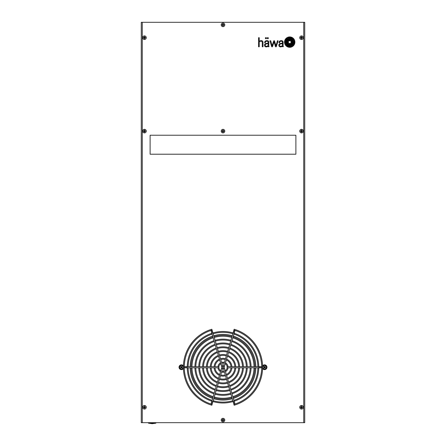 <?xml version="1.0" encoding="UTF-8"?>
<svg xmlns="http://www.w3.org/2000/svg" width="446" height="446" viewBox="0 0 446 446"><rect width="100%" height="100%" fill="white"/><g stroke="black" fill="none" stroke-linecap="round" stroke-linejoin="round"><path stroke-width="0.67" d="M291.768 43.307L291.74 43.39A0.597 0.597 0 0 1 291.589 43.518A1.427 1.427 0 0 1 291.338 43.636A6.389 6.389 0 0 1 290.63 43.847A12.421 12.421 0 0 1 289.906 43.998A14.618 14.618 0 0 1 289.521 44.059A29.787 29.787 0 0 1 288.936 44.137A4.354 4.354 0 0 1 288.545 44.171L288.411 44.126A0.825 0.825 0 0 1 288.25 43.881A3.986 3.986 0 0 1 288.094 43.474A6.668 6.668 0 0 1 287.899 42.693A48.53 48.53 0 0 1 287.754 41.868A8.474 8.474 0 0 1 287.664 41.11A3.93 3.93 0 0 1 287.653 40.921L287.681 40.842A0.379 0.379 0 0 1 287.782 40.748A1.706 1.706 0 0 1 288.183 40.553A9.517 9.517 0 0 1 289.521 40.224A10.353 10.353 0 0 1 289.906 40.168A1363.762 1363.762 0 0 1 290.485 40.09A3.886 3.886 0 0 1 290.881 40.056L291.009 40.101A0.847 0.847 0 0 1 291.177 40.346A4.655 4.655 0 0 1 291.255 40.536A2.381 2.381 0 0 1 291.327 40.753A20.973 20.973 0 0 1 291.433 41.127A6.445 6.445 0 0 1 291.55 41.673A191.195 191.195 0 0 1 291.667 42.359A8.145 8.145 0 0 1 291.762 43.19A2.113 2.113 0 0 1 291.768 43.307L291.768 43.307M292.398 43.067A0.474 0.474 0 0 1 292.331 43.329A1.555 1.555 0 0 1 292.152 43.574A1.082 1.082 0 0 1 291.974 43.73A21.954 21.954 0 0 1 291.762 43.881A1.121 1.121 0 0 1 291.69 43.931A4.951 4.951 0 0 1 291.255 44.154A6.45 6.45 0 0 1 290.825 44.332A8.363 8.363 0 0 1 289.906 44.622A9.277 9.277 0 0 1 289.521 44.706A4.733 4.733 0 0 1 288.807 44.801A0.636 0.636 0 0 1 288.456 44.712A1.154 1.154 0 0 1 288.222 44.516A2.732 2.732 0 0 1 287.837 43.987A5.542 5.542 0 0 1 287.414 43.006A12.388 12.388 0 0 1 287.157 42.114A4.482 4.482 0 0 1 287.079 41.707A6.74 6.74 0 0 1 287.029 41.249A0.686 0.686 0 0 1 287.202 40.737A2.091 2.091 0 0 1 287.547 40.419A3.484 3.484 0 0 1 288.306 40.012A30.283 30.283 0 0 1 288.897 39.789A6.021 6.021 0 0 1 289.521 39.594A4.109 4.109 0 0 1 289.906 39.521A35.897 35.897 0 0 1 290.524 39.432A0.797 0.797 0 0 1 290.965 39.516A1.678 1.678 0 0 1 291.132 39.638A1.037 1.037 0 0 1 291.288 39.806A5.045 5.045 0 0 1 291.517 40.118A2.13 2.13 0 0 1 291.656 40.369A13.101 13.101 0 0 1 291.901 40.926A4.198 4.198 0 0 1 292.063 41.372A34.654 34.654 0 0 1 292.23 41.969A4.661 4.661 0 0 1 292.364 42.643A5.53 5.53 0 0 1 292.398 43.067M293.028 42.777A1.567 1.567 0 0 1 292.855 43.468A2.553 2.553 0 0 1 292.018 44.36A13.503 13.503 0 0 1 291.589 44.645A3.858 3.858 0 0 1 290.954 44.962A42.883 42.883 0 0 1 290.457 45.152A3.507 3.507 0 0 1 289.906 45.308A16.463 16.463 0 0 1 289.521 45.381A3.211 3.211 0 0 1 289.064 45.425A1.427 1.427 0 0 1 288.06 45.057A4.332 4.332 0 0 1 287.319 44.21A5.045 5.045 0 0 1 286.761 43.106A8.703 8.703 0 0 1 286.477 42.13A3.791 3.791 0 0 1 286.388 41.495A0.847 0.847 0 0 1 286.404 41.266A2.13 2.13 0 0 1 287.269 39.967A8.162 8.162 0 0 1 288.149 39.415A4.003 4.003 0 0 1 288.802 39.136A8.959 8.959 0 0 1 289.521 38.93A10.347 10.347 0 0 1 289.906 38.847A2.408 2.408 0 0 1 290.491 38.802A1.165 1.165 0 0 1 290.753 38.847A1.594 1.594 0 0 1 291.249 39.081A2.626 2.626 0 0 1 291.595 39.371A3.284 3.284 0 0 1 291.807 39.61A4.282 4.282 0 0 1 292.013 39.872A4.9 4.9 0 0 1 292.286 40.313A6.406 6.406 0 0 1 292.593 40.954A5.804 5.804 0 0 1 292.944 42.136A11.217 11.217 0 0 1 293.011 42.548A1.567 1.567 0 0 1 293.028 42.777M293.646 42.409A2.107 2.107 0 0 1 293.546 43.279A3.15 3.15 0 0 1 292.911 44.36A4.806 4.806 0 0 1 291.528 45.436A6.027 6.027 0 0 1 289.906 45.994A4.07 4.07 0 0 1 289.521 46.049A2.481 2.481 0 0 1 287.982 45.693A4.025 4.025 0 0 1 287.124 44.979A4.951 4.951 0 0 1 286.343 43.842A6.015 6.015 0 0 1 285.841 42.364A3.434 3.434 0 0 1 285.78 41.461A2.286 2.286 0 0 1 286.181 40.307A4.795 4.795 0 0 1 287.386 39.103A5.268 5.268 0 0 1 289.521 38.233A4.493 4.493 0 0 1 289.906 38.183A3.111 3.111 0 0 1 290.452 38.189A1.756 1.756 0 0 1 290.792 38.256A3.161 3.161 0 0 1 292.425 39.393A8.552 8.552 0 0 1 292.983 40.207A4.399 4.399 0 0 1 293.501 41.489A6.829 6.829 0 0 1 293.646 42.409M268.804 42.309A2.988 2.988 0 0 1 268.81 42.632L268.787 45.999A2.782 2.782 0 0 0 268.799 46.2A1.048 1.048 0 0 0 268.832 46.378A0.351 0.351 0 0 0 269.077 46.629L268.581 46.785A0.82 0.82 0 0 1 268.38 46.769A0.457 0.457 0 0 1 268.247 46.713L268.174 46.646A0.39 0.39 0 0 1 268.118 46.501A1.037 1.037 0 0 1 268.107 46.3L268.113 46.111A2.475 2.475 0 0 1 267.745 46.451A2.052 2.052 0 0 1 267.015 46.797A2.698 2.698 0 0 1 266.63 46.869A3.88 3.88 0 0 1 266.24 46.891A2.637 2.637 0 0 1 265.805 46.863A1.633 1.633 0 0 1 264.629 45.927A2.052 2.052 0 0 1 264.523 44.801A1.656 1.656 0 0 1 265.214 43.792A2.258 2.258 0 0 1 265.933 43.485A9.678 9.678 0 0 1 266.63 43.357A10.52 10.52 0 0 1 267.015 43.301L268.113 43.178L268.113 42.615A3.992 3.992 0 0 0 268.102 42.264A1.79 1.79 0 0 0 268.029 41.902A0.859 0.859 0 0 0 267.422 41.316A2.035 2.035 0 0 0 266.925 41.244A2.57 2.57 0 0 0 266.301 41.305A1.221 1.221 0 0 0 265.465 42.024A2.13 2.13 0 0 0 265.359 42.699L264.64 42.699A2.007 2.007 0 0 1 264.757 41.918A1.684 1.684 0 0 1 265.387 41.099A2.403 2.403 0 0 1 266.385 40.703A4.995 4.995 0 0 1 266.859 40.653A1.985 1.985 0 0 1 267.16 40.658A16.608 16.608 0 0 1 267.377 40.681A1.617 1.617 0 0 1 267.589 40.72A6.556 6.556 0 0 1 267.795 40.776A1.36 1.36 0 0 1 268.04 40.87A1.884 1.884 0 0 1 268.291 41.021A0.842 0.842 0 0 1 268.47 41.194A2.024 2.024 0 0 1 268.615 41.406A0.842 0.842 0 0 1 268.693 41.589A7.259 7.259 0 0 1 268.748 41.779A1.093 1.093 0 0 1 268.782 41.974A45.263 45.263 0 0 1 268.804 42.309M284.515 42.114A5.196 5.196 0 0 0 289.71 47.309A5.196 5.196 0 0 0 294.906 42.114A5.196 5.196 0 0 0 289.71 36.918A5.196 5.196 0 0 0 284.515 42.114M294.288 42.342A3.535 3.535 0 0 1 294.12 43.418A4.243 4.243 0 0 1 293.133 45.074A5.419 5.419 0 0 1 291.717 46.128A5.006 5.006 0 0 1 289.906 46.663A4.382 4.382 0 0 1 289.521 46.679A3.735 3.735 0 0 1 287.341 46.005A5.19 5.19 0 0 1 285.15 42.091A3.663 3.663 0 0 1 285.646 40.023A4.917 4.917 0 0 1 286.951 38.568A5.302 5.302 0 0 1 288.11 37.916A4.967 4.967 0 0 1 289.521 37.57A6.06 6.06 0 0 1 289.906 37.548A3.323 3.323 0 0 1 291.322 37.815A4.772 4.772 0 0 1 293.775 40.207A5.726 5.726 0 0 1 294.26 41.913A3.535 3.535 0 0 1 294.288 42.342M259.823 41.004A1.633 1.633 0 0 1 260.152 40.842A3.457 3.457 0 0 1 261.027 40.647A2.169 2.169 0 0 1 261.908 40.748A1.667 1.667 0 0 1 262.566 41.16A1.221 1.221 0 0 1 262.828 41.556A2.364 2.364 0 0 1 262.939 41.896A1.795 1.795 0 0 1 262.984 42.192A16.257 16.257 0 0 1 263.001 42.526A3.836 3.836 0 0 1 263.006 42.716L263.006 46.785L262.287 46.785L262.287 42.716A3.183 3.183 0 0 0 262.242 42.253A1.672 1.672 0 0 0 262.125 41.863A0.987 0.987 0 0 0 261.746 41.422A1.288 1.288 0 0 0 261.116 41.205A2.375 2.375 0 0 0 260.904 41.194A1.884 1.884 0 0 0 260.392 41.272A2.475 2.475 0 0 0 260.102 41.372A1.511 1.511 0 0 0 259.617 41.701A0.992 0.992 0 0 0 259.483 41.868A2.052 2.052 0 0 0 259.405 42.002A0.825 0.825 0 0 0 259.349 42.13A1.962 1.962 0 0 0 259.299 42.286A1.043 1.043 0 0 0 259.277 42.442A11.317 11.317 0 0 0 259.26 42.593A2.013 2.013 0 0 0 259.254 42.755L259.254 46.785L258.546 46.785L258.546 37.698L259.254 37.698L259.254 41.445A1.962 1.962 0 0 1 259.566 41.177A8.619 8.619 0 0 1 259.823 41.004M265.42 37.698L265.42 38.674L266.373 38.674L266.373 37.698L265.42 37.698M303.715 22.3L142.285 22.3L142.285 422.674L303.715 422.674L303.715 22.3L304.741 22.3L304.741 422.674L303.715 422.674M150.112 154.216L295.888 154.216L295.888 135.227L150.112 135.227L150.112 154.216M267.321 37.698L267.321 38.674L268.269 38.674L268.269 37.698L267.321 37.698M280.958 46.869A2.81 2.81 0 0 0 281.342 46.797A2.163 2.163 0 0 0 282.24 46.312A3.629 3.629 0 0 0 282.441 46.111A2.459 2.459 0 0 0 282.441 46.44A0.491 0.491 0 0 0 282.48 46.601L282.597 46.73A0.474 0.474 0 0 0 282.747 46.774A1.232 1.232 0 0 0 282.915 46.785L283.405 46.629A1.316 1.316 0 0 1 283.338 46.601L283.305 46.574A0.507 0.507 0 0 1 283.238 46.523L283.204 46.479A0.524 0.524 0 0 1 283.143 46.312A1.533 1.533 0 0 1 283.121 46.072L283.138 42.526A4.605 4.605 0 0 0 283.099 41.924A1.611 1.611 0 0 0 282.915 41.361A1.104 1.104 0 0 0 282.457 40.915A2.197 2.197 0 0 0 281.917 40.72A2.938 2.938 0 0 0 279.999 40.932A1.728 1.728 0 0 0 279.084 41.918A1.99 1.99 0 0 0 278.967 42.699L279.687 42.699A3.094 3.094 0 0 1 279.709 42.398A1.695 1.695 0 0 1 279.77 42.091A1.199 1.199 0 0 1 280.266 41.45A1.533 1.533 0 0 1 280.857 41.261A3.15 3.15 0 0 1 281.471 41.261A1.26 1.26 0 0 1 281.967 41.411A0.792 0.792 0 0 1 282.374 41.963A1.756 1.756 0 0 1 282.43 42.325A10.286 10.286 0 0 1 282.441 42.615L282.441 43.178L281.342 43.301A13.648 13.648 0 0 0 280.958 43.351A7.772 7.772 0 0 0 280.328 43.468A2.91 2.91 0 0 0 279.848 43.624A1.817 1.817 0 0 0 278.828 44.923A2.074 2.074 0 0 0 279.073 46.155A1.466 1.466 0 0 0 279.949 46.824A2.208 2.208 0 0 0 280.383 46.891A3.384 3.384 0 0 0 280.958 46.869M272.138 45.866L270.716 40.787L269.914 40.787L271.703 46.785L272.45 46.785L274.073 41.718L275.494 46.785L276.252 46.785L278.114 40.787L277.451 40.787L275.951 45.86L274.485 40.787L273.749 40.787L272.138 45.866M142.285 422.674L141.259 422.674L141.259 22.3L142.285 22.3M280.958 46.306A2.509 2.509 0 0 0 281.342 46.228A2.068 2.068 0 0 0 281.727 46.077A1.6 1.6 0 0 0 282 45.899A1.115 1.115 0 0 0 282.374 45.336A1.661 1.661 0 0 0 282.43 45.04A3.635 3.635 0 0 0 282.441 44.767L282.441 43.686L281.342 43.814A7.337 7.337 0 0 0 280.958 43.881A10.687 10.687 0 0 0 280.707 43.931A1.578 1.578 0 0 0 280.473 44.003A3.752 3.752 0 0 0 280.227 44.109A1.093 1.093 0 0 0 279.993 44.26A1.394 1.394 0 0 0 279.754 44.516A0.747 0.747 0 0 0 279.653 44.717A1.489 1.489 0 0 0 279.586 45.046A1.193 1.193 0 0 0 280.172 46.167A1.377 1.377 0 0 0 280.958 46.306M266.63 43.875A3.083 3.083 0 0 0 266.078 44.026A1.622 1.622 0 0 0 265.721 44.215A1.148 1.148 0 0 0 265.281 44.873A1.494 1.494 0 0 0 265.259 45.269A1.16 1.16 0 0 0 266.061 46.256A1.611 1.611 0 0 0 266.63 46.306A2.152 2.152 0 0 0 267.015 46.239A1.868 1.868 0 0 0 267.628 45.938A1.182 1.182 0 0 0 268.046 45.336A1.856 1.856 0 0 0 268.096 45.085A2.509 2.509 0 0 0 268.113 44.767L268.113 43.686A8.664 8.664 0 0 0 267.561 43.741L267.015 43.814A9.433 9.433 0 0 0 266.63 43.875M288.411 43.407L288.411 40.82L291.009 40.82L291.009 43.407L288.411 43.407M148.563 423.187L152.164 423.7L155.86 423.187L148.563 423.187M262.577 365.932A2.386 2.386 0 0 1 266.964 367.236A2.386 2.386 0 0 1 262.577 368.541M183.423 365.932A2.386 2.386 0 0 0 179.036 367.236A2.386 2.386 0 0 0 183.423 368.541M183.406 367.961L183.111 367.85M223.385 368.558L224.489 368.234L234.2 401.288L233.091 401.617L223.385 368.558A4.683 4.683 0 0 1 223.385 365.915L233.091 332.861L234.2 333.184L234.774 331.227A0.58 0.407 16.4 0 0 233.665 330.904L234.156 329.237A39.599 39.599 0 0 1 234.156 405.236L233.899 404.371A38.702 38.702 0 0 0 233.899 330.101M224.489 368.234A3.529 3.529 0 0 1 224.489 366.244L234.2 333.184M222.615 368.558L221.511 368.234L211.8 401.288L212.909 401.617L222.615 368.558A4.683 4.683 0 0 0 222.615 365.915L212.909 332.861L211.8 333.184L210.997 330.441M221.511 368.234A3.529 3.529 0 0 0 221.511 366.244L211.8 333.184M212.909 332.861L211.844 329.237A39.599 39.599 0 0 0 211.844 405.236L212.101 404.371L211.844 405.236M212.101 330.101A38.702 38.702 0 0 0 212.101 404.371L210.997 404.031L211.226 403.245A0.58 0.407 -163.6 0 0 212.335 403.574L212.101 404.355M228.034 366.662A5.068 5.068 0 0 0 225.492 362.827M224.422 362.375A5.068 5.068 0 0 0 221.578 362.375M220.508 362.827A5.068 5.068 0 0 0 217.966 366.662M227.131 366.662A4.17 4.17 0 0 0 225.236 363.713M224.171 363.234A4.17 4.17 0 0 0 221.829 363.234M220.764 363.713A4.17 4.17 0 0 0 218.869 366.662M231.887 366.662A8.903 8.903 0 0 0 226.59 359.086M225.503 358.69A8.903 8.903 0 0 0 220.497 358.69M219.41 359.086A8.903 8.903 0 0 0 214.113 366.662M230.989 366.662A8.006 8.006 0 0 0 226.334 359.955M225.252 359.554A8.006 8.006 0 0 0 220.748 359.554M219.666 359.955A8.006 8.006 0 0 0 215.011 366.662M235.728 366.662A12.744 12.744 0 0 0 227.677 355.384M226.585 355.01A12.744 12.744 0 0 0 219.415 355.01M218.323 355.384A12.744 12.744 0 0 0 210.272 366.662M234.83 366.662A11.847 11.847 0 0 0 227.427 356.248M226.334 355.869A11.847 11.847 0 0 0 219.666 355.869M218.573 356.248A11.847 11.847 0 0 0 211.17 366.662M239.569 366.662A16.58 16.58 0 0 0 228.765 351.693M227.666 351.325A16.58 16.58 0 0 0 218.334 351.325M217.235 351.693A16.58 16.58 0 0 0 206.431 366.662M238.671 366.662A15.682 15.682 0 0 0 228.508 352.557M227.415 352.189A15.682 15.682 0 0 0 218.585 352.189M217.492 352.557A15.682 15.682 0 0 0 207.329 366.662M243.41 366.662A20.416 20.416 0 0 0 229.846 348.003M228.748 347.646A20.416 20.416 0 0 0 217.252 347.646M216.154 348.003A20.416 20.416 0 0 0 202.59 366.662M242.507 366.662A19.518 19.518 0 0 0 229.595 348.867M228.497 348.51A19.518 19.518 0 0 0 217.503 348.51M216.405 348.867A19.518 19.518 0 0 0 203.493 366.662M247.246 366.662A24.251 24.251 0 0 0 230.928 344.318M229.829 343.966A24.251 24.251 0 0 0 216.171 343.966M215.072 344.318A24.251 24.251 0 0 0 198.754 366.662M246.348 366.662A23.354 23.354 0 0 0 230.677 345.182M229.578 344.825A23.354 23.354 0 0 0 216.421 344.825M215.323 345.182A23.354 23.354 0 0 0 199.652 366.662M251.087 366.662A28.092 28.092 0 0 0 232.015 340.632M230.911 340.281A28.092 28.092 0 0 0 215.089 340.281M213.985 340.632A28.092 28.092 0 0 0 194.913 366.662M250.184 366.662A27.189 27.189 0 0 0 231.758 341.497M230.66 341.145A27.189 27.189 0 0 0 215.34 341.145M214.242 341.497A27.189 27.189 0 0 0 195.816 366.662M254.922 366.662A31.928 31.928 0 0 0 233.096 336.947M231.992 336.602A31.928 31.928 0 0 0 214.008 336.602M212.904 336.947A31.928 31.928 0 0 0 191.078 366.662M254.025 366.662A31.03 31.03 0 0 0 232.84 337.812M231.742 337.466A31.03 31.03 0 0 0 214.258 337.466M213.16 337.812A31.03 31.03 0 0 0 191.975 366.662M258.758 366.662A35.764 35.764 0 0 0 234.178 333.262M233.074 332.922A35.764 35.764 0 0 0 212.926 332.922M211.822 333.262A35.764 35.764 0 0 0 187.242 366.662M257.86 366.662A34.866 34.866 0 0 0 233.921 334.126M232.823 333.781A34.866 34.866 0 0 0 213.177 333.781M212.079 334.126A34.866 34.866 0 0 0 188.14 366.662M187.242 367.816A35.764 35.764 0 0 0 211.822 401.21M212.926 401.551A35.764 35.764 0 0 0 233.074 401.551M234.178 401.21A35.764 35.764 0 0 0 258.758 367.816M188.14 367.816A34.866 34.866 0 0 0 212.079 400.346M213.177 400.692A34.866 34.866 0 0 0 232.823 400.692M233.921 400.346A34.866 34.866 0 0 0 257.86 367.816M191.078 367.816A31.928 31.928 0 0 0 212.904 397.525M214.008 397.871A31.928 31.928 0 0 0 231.992 397.871M233.096 397.525A31.928 31.928 0 0 0 254.922 367.816M191.975 367.816A31.03 31.03 0 0 0 213.16 396.661M214.258 397.012A31.03 31.03 0 0 0 231.742 397.012M232.84 396.661A31.03 31.03 0 0 0 254.025 367.816M194.913 367.816A28.092 28.092 0 0 0 213.985 393.84M215.089 394.192A28.092 28.092 0 0 0 230.911 394.192M232.015 393.84A28.092 28.092 0 0 0 251.087 367.816M195.816 367.816A27.189 27.189 0 0 0 214.242 392.982M215.34 393.327A27.189 27.189 0 0 0 230.66 393.327M231.758 392.982A27.189 27.189 0 0 0 250.184 367.816M198.754 367.816A24.251 24.251 0 0 0 215.072 390.155M216.171 390.506A24.251 24.251 0 0 0 229.829 390.506M230.928 390.155A24.251 24.251 0 0 0 247.246 367.816M199.652 367.816A23.354 23.354 0 0 0 215.323 389.297M216.421 389.648A23.354 23.354 0 0 0 229.578 389.648M230.677 389.297A23.354 23.354 0 0 0 246.348 367.816M202.59 367.816A20.416 20.416 0 0 0 216.154 386.47M217.252 386.827A20.416 20.416 0 0 0 228.748 386.827M229.846 386.47A20.416 20.416 0 0 0 243.41 367.816M203.493 367.816A19.518 19.518 0 0 0 216.405 385.606M217.503 385.968A19.518 19.518 0 0 0 228.497 385.968M229.595 385.606A19.518 19.518 0 0 0 242.507 367.816M206.431 367.816A16.58 16.58 0 0 0 217.235 382.785M218.334 383.147A16.58 16.58 0 0 0 227.666 383.147M228.765 382.785A16.58 16.58 0 0 0 239.569 367.816M207.329 367.816A15.682 15.682 0 0 0 217.492 381.921M218.585 382.283A15.682 15.682 0 0 0 227.415 382.283M228.508 381.921A15.682 15.682 0 0 0 238.671 367.816M210.272 367.816A12.744 12.744 0 0 0 218.323 379.089M219.415 379.462A12.744 12.744 0 0 0 226.585 379.462M227.677 379.089A12.744 12.744 0 0 0 235.728 367.816M211.17 367.816A11.847 11.847 0 0 0 218.573 378.225M219.666 378.604A11.847 11.847 0 0 0 226.334 378.604M227.427 378.225A11.847 11.847 0 0 0 234.83 367.816M214.113 367.816A8.903 8.903 0 0 0 219.41 375.387M220.497 375.783A8.903 8.903 0 0 0 225.503 375.783M226.59 375.387A8.903 8.903 0 0 0 231.887 367.816M215.011 367.816A8.006 8.006 0 0 0 219.666 374.517M220.748 374.919A8.006 8.006 0 0 0 225.252 374.919M226.334 374.517A8.006 8.006 0 0 0 230.989 367.816M217.966 367.816A5.068 5.068 0 0 0 220.508 371.652M221.578 372.103A5.068 5.068 0 0 0 224.422 372.103M225.492 371.652A5.068 5.068 0 0 0 228.034 367.816M218.869 367.816A4.17 4.17 0 0 0 220.764 370.76M221.829 371.239A4.17 4.17 0 0 0 224.171 371.239M225.236 370.76A4.17 4.17 0 0 0 227.131 367.816M258.964 367.816L258.964 366.662L227.109 366.662L227.109 367.816L261.824 367.816M187.036 367.816L187.036 366.662L218.891 366.662L218.891 367.816L184.176 367.816M233.899 330.118L235.003 330.441M233.091 401.617L233.899 404.371M233.665 403.574A0.58 0.407 -16.4 0 0 234.774 403.245L235.003 404.031L233.899 404.355M262.594 367.961L262.889 367.85M301.535 405.475A1.795 1.795 0 0 0 299.74 407.276A1.795 1.795 0 0 0 301.535 409.071A1.795 1.795 0 0 0 303.33 407.276A1.795 1.795 0 0 0 301.535 405.475M301.306 408.257A3.005 0.312 0 0 0 301.535 408.257A3.005 0.312 0 0 0 301.764 408.257A3.061 0.318 -104 0 0 301.68 407.873A3.077 0.323 -60 0 0 301.847 407.588A3.077 0.323 -30 0 0 302.137 407.415A3.061 0.318 14 0 0 302.516 407.499A3.005 0.312 -90 0 0 302.516 407.047A3.061 0.318 166 0 0 302.137 407.131A3.077 0.323 -150 0 0 301.847 406.964A3.077 0.323 -120 0 0 301.68 406.674A3.061 0.318 -76 0 0 301.764 406.289A3.005 0.312 180 0 0 301.535 406.289A3.005 0.312 180 0 0 301.306 406.289A3.061 0.318 76 0 0 301.39 406.674A3.077 0.323 120 0 0 301.223 406.964A3.077 0.323 150 0 0 300.933 407.131A3.061 0.318 -166 0 0 300.554 407.047A3.005 0.312 90 0 0 300.554 407.499A3.061 0.318 -14 0 0 300.933 407.415A3.077 0.323 30 0 0 301.223 407.588A3.077 0.323 60 0 0 301.39 407.873A3.061 0.318 104 0 0 301.306 408.257L301.39 407.873M301.463 407.861L300.61 407.427L301.39 406.674M301.463 406.685L301.306 406.289M301.379 406.351L301.764 406.289M301.686 406.351L301.68 406.674M301.602 406.685L301.847 406.964M301.797 407.014L302.137 407.131M302.126 407.204L302.516 407.047M302.46 407.12L302.516 407.499M302.46 407.427L302.137 407.415M302.126 407.343L301.847 407.588M301.797 407.532L301.68 407.873M301.602 407.861L301.764 408.257M301.686 408.202L301.379 408.202M223 418.309A1.795 1.795 0 0 0 221.205 420.104A1.795 1.795 0 0 0 223 421.905A1.795 1.795 0 0 0 224.795 420.104A1.795 1.795 0 0 0 223 418.309M222.771 421.091A3.005 0.312 0 0 0 223 421.091A3.005 0.312 0 0 0 223.229 421.091A3.061 0.318 -104 0 0 223.145 420.706A3.077 0.323 -60 0 0 223.312 420.422A3.077 0.323 -30 0 0 223.602 420.249A3.061 0.318 14 0 0 223.981 420.333A3.005 0.312 -90 0 0 223.981 419.881A3.061 0.318 166 0 0 223.602 419.965A3.077 0.323 -150 0 0 223.312 419.792A3.077 0.323 -120 0 0 223.145 419.508A3.061 0.318 -76 0 0 223.229 419.123A3.005 0.312 180 0 0 223 419.123A3.005 0.312 180 0 0 222.771 419.123A3.061 0.318 76 0 0 222.855 419.508A3.077 0.323 120 0 0 222.688 419.792A3.077 0.323 150 0 0 222.398 419.965A3.061 0.318 -166 0 0 222.019 419.881A3.005 0.312 90 0 0 222.019 420.333A3.061 0.318 -14 0 0 222.398 420.249A3.077 0.323 30 0 0 222.688 420.422A3.077 0.323 60 0 0 222.855 420.706A3.061 0.318 104 0 0 222.771 421.091L222.855 420.706M222.933 420.695L222.075 420.26L222.855 419.508M222.933 419.519L222.771 419.123M222.844 419.184L223.229 419.123M223.156 419.184L223.145 419.508M223.262 419.848L223.602 419.965M223.591 420.037L223.981 419.881M223.925 419.954L223.981 420.333M223.925 420.26L223.602 420.249M223.591 420.177L223.312 420.422M223.262 420.366L223.145 420.706M223.067 420.695L223.229 421.091M223.156 421.03L222.844 421.03M144.465 405.475A1.795 1.795 0 0 0 142.67 407.276A1.795 1.795 0 0 0 144.465 409.071A1.795 1.795 0 0 0 146.26 407.276A1.795 1.795 0 0 0 144.465 405.475M144.236 408.257A3.005 0.312 0 0 0 144.465 408.257A3.005 0.312 0 0 0 144.694 408.257A3.061 0.318 -104 0 0 144.61 407.873A3.077 0.323 -60 0 0 144.777 407.588A3.077 0.323 -30 0 0 145.067 407.415A3.061 0.318 14 0 0 145.446 407.499A3.005 0.312 -90 0 0 145.446 407.047A3.061 0.318 166 0 0 145.067 407.131A3.077 0.323 -150 0 0 144.777 406.964A3.077 0.323 -120 0 0 144.61 406.674A3.061 0.318 -76 0 0 144.694 406.289A3.005 0.312 180 0 0 144.465 406.289A3.005 0.312 180 0 0 144.236 406.289A3.061 0.318 76 0 0 144.32 406.674A3.077 0.323 120 0 0 144.153 406.964A3.077 0.323 150 0 0 143.863 407.131A3.061 0.318 -166 0 0 143.484 407.047A3.005 0.312 90 0 0 143.484 407.499A3.061 0.318 -14 0 0 143.863 407.415A3.077 0.323 30 0 0 144.153 407.588A3.077 0.323 60 0 0 144.32 407.873A3.061 0.318 104 0 0 144.236 408.257L144.32 407.873M144.398 407.861L143.54 407.427L144.32 406.674M144.398 406.685L144.236 406.289M144.314 406.351L144.694 406.289M144.621 406.351L144.61 406.674M144.537 406.685L144.777 406.964M144.727 407.014L145.067 407.131M145.056 407.204L145.446 407.047M145.39 407.12L145.446 407.499M145.39 407.427L145.067 407.415M145.056 407.343L144.777 407.588M144.727 407.532L144.61 407.873M144.537 407.861L144.694 408.257M144.621 408.202L144.314 408.202M301.535 35.903A1.795 1.795 0 0 0 299.74 37.698A1.795 1.795 0 0 0 301.535 39.493A1.795 1.795 0 0 0 303.33 37.698A1.795 1.795 0 0 0 301.535 35.903M301.306 38.679A3.005 0.312 0 0 0 301.535 38.685A3.005 0.312 0 0 0 301.764 38.679A3.061 0.318 -104 0 0 301.68 38.3A3.077 0.323 -60 0 0 301.847 38.01A3.077 0.323 -30 0 0 302.137 37.843A3.061 0.318 14 0 0 302.516 37.927A3.005 0.312 -90 0 0 302.516 37.47A3.061 0.318 166 0 0 302.137 37.553A3.077 0.323 -150 0 0 301.847 37.386A3.077 0.323 -120 0 0 301.68 37.102A3.061 0.318 -76 0 0 301.764 36.717A3.005 0.312 180 0 0 301.535 36.717A3.005 0.312 180 0 0 301.306 36.717A3.061 0.318 76 0 0 301.39 37.102A3.077 0.323 120 0 0 301.223 37.386A3.077 0.323 150 0 0 300.933 37.553A3.061 0.318 -166 0 0 300.554 37.47A3.005 0.312 90 0 0 300.554 37.927A3.061 0.318 -14 0 0 300.933 37.843A3.077 0.323 30 0 0 301.223 38.01A3.077 0.323 60 0 0 301.39 38.3A3.061 0.318 104 0 0 301.306 38.679L301.39 38.3M301.463 38.289L300.61 37.854L301.39 37.102M301.463 37.107L301.306 36.717M301.379 36.773L301.764 36.717M301.686 36.773L301.68 37.102M301.602 37.107L301.847 37.386M301.797 37.442L302.137 37.553M302.126 37.631L302.516 37.47M302.46 37.548L302.516 37.927M302.46 37.854L302.137 37.843M302.126 37.771L301.847 38.01M301.797 37.96L301.68 38.3M301.602 38.289L301.764 38.679M301.686 38.624L301.379 38.624M223 23.069A1.795 1.795 0 0 0 221.205 24.864A1.795 1.795 0 0 0 223 26.665A1.795 1.795 0 0 0 224.795 24.864A1.795 1.795 0 0 0 223 23.069M222.771 25.851A3.005 0.312 0 0 0 223 25.851A3.005 0.312 0 0 0 223.229 25.851A3.061 0.318 -104 0 0 223.145 25.467A3.077 0.323 -60 0 0 223.312 25.177A3.077 0.323 -30 0 0 223.602 25.009A3.061 0.318 14 0 0 223.981 25.093A3.005 0.312 -90 0 0 223.981 24.642A3.061 0.318 166 0 0 223.602 24.725A3.077 0.323 -150 0 0 223.312 24.552A3.077 0.323 -120 0 0 223.145 24.268A3.061 0.318 -76 0 0 223.229 23.883A3.005 0.312 180 0 0 223 23.883A3.005 0.312 180 0 0 222.771 23.883A3.061 0.318 76 0 0 222.855 24.268A3.077 0.323 120 0 0 222.688 24.552A3.077 0.323 150 0 0 222.398 24.725A3.061 0.318 -166 0 0 222.019 24.642A3.005 0.312 90 0 0 222.019 25.093A3.061 0.318 -14 0 0 222.398 25.009A3.077 0.323 30 0 0 222.688 25.177A3.077 0.323 60 0 0 222.855 25.467A3.061 0.318 104 0 0 222.771 25.851L222.855 25.467M222.933 25.455L222.075 25.021L222.855 24.268M222.933 24.279L222.771 23.883M222.844 23.939L223.229 23.883M223.156 23.939L223.145 24.268M223.262 24.608L223.602 24.725M223.591 24.798L223.981 24.642M223.925 24.714L223.981 25.093M223.925 25.021L223.602 25.009M223.591 24.937L223.312 25.177M223.262 25.127L223.145 25.467M223.067 25.455L223.229 25.851M223.156 25.79L222.844 25.79M144.465 35.903A1.795 1.795 0 0 0 142.67 37.698A1.795 1.795 0 0 0 144.465 39.493A1.795 1.795 0 0 0 146.26 37.698A1.795 1.795 0 0 0 144.465 35.903M144.236 38.679A3.005 0.312 0 0 0 144.465 38.685A3.005 0.312 0 0 0 144.694 38.679A3.061 0.318 -104 0 0 144.61 38.3A3.077 0.323 -60 0 0 144.777 38.01A3.077 0.323 -30 0 0 145.067 37.843A3.061 0.318 14 0 0 145.446 37.927A3.005 0.312 -90 0 0 145.446 37.47A3.061 0.318 166 0 0 145.067 37.553A3.077 0.323 -150 0 0 144.777 37.386A3.077 0.323 -120 0 0 144.61 37.102A3.061 0.318 -76 0 0 144.694 36.717A3.005 0.312 180 0 0 144.465 36.717A3.005 0.312 180 0 0 144.236 36.717A3.061 0.318 76 0 0 144.32 37.102A3.077 0.323 120 0 0 144.153 37.386A3.077 0.323 150 0 0 143.863 37.553A3.061 0.318 -166 0 0 143.484 37.47A3.005 0.312 90 0 0 143.484 37.927A3.061 0.318 -14 0 0 143.863 37.843A3.077 0.323 30 0 0 144.153 38.01A3.077 0.323 60 0 0 144.32 38.3A3.061 0.318 104 0 0 144.236 38.679L144.32 38.3M144.398 38.289L143.54 37.854L144.32 37.102M144.398 37.107L144.236 36.717M144.314 36.773L144.694 36.717M144.621 36.773L144.61 37.102M144.537 37.107L144.777 37.386M144.727 37.442L145.067 37.553M145.056 37.631L145.446 37.47M145.39 37.548L145.446 37.927M145.39 37.854L145.067 37.843M145.056 37.771L144.777 38.01M144.727 37.96L144.61 38.3M144.537 38.289L144.694 38.679M144.621 38.624L144.314 38.624M265.587 365.753A1.795 1.795 0 0 0 263.095 366.227A1.795 1.795 0 0 0 263.564 368.719A1.795 1.795 0 0 0 266.061 368.251A1.795 1.795 0 0 0 265.587 365.753M263.837 367.922A3.005 0.312 34.3 0 0 264.021 368.05A3.005 0.312 34.3 0 0 264.21 368.179A3.061 0.318 -69.7 0 0 264.355 367.811A3.077 0.323 -25.7 0 0 264.662 367.671A3.077 0.323 4.3 0 0 264.991 367.694A3.061 0.318 48.3 0 0 265.259 367.978A3.005 0.312 -55.7 0 0 265.515 367.604A3.061 0.318 -159.7 0 0 265.153 367.459A3.077 0.323 -115.7 0 0 265.013 367.153A3.077 0.323 -85.7 0 0 265.036 366.824A3.061 0.318 -41.7 0 0 265.32 366.551A3.005 0.312 -145.7 0 0 265.13 366.422A3.005 0.312 -145.7 0 0 264.941 366.294A3.061 0.318 110.3 0 0 264.796 366.662A3.077 0.323 154.3 0 0 264.495 366.802A3.077 0.323 -175.7 0 0 264.16 366.779A3.061 0.318 -131.7 0 0 263.893 366.495A3.005 0.312 124.3 0 0 263.636 366.868A3.061 0.318 20.3 0 0 263.999 367.019A3.077 0.323 64.3 0 0 264.144 367.32A3.077 0.323 94.3 0 0 264.121 367.649A3.061 0.318 138.3 0 0 263.837 367.922L264.121 367.649M264.188 367.682L263.725 366.841L264.796 366.662M264.852 366.712L264.941 366.294M264.974 366.383L265.32 366.551M264.969 366.79L265.013 367.153M264.941 367.17L265.153 367.459M265.102 367.51L265.515 367.604M265.426 367.632L265.259 367.978M265.024 367.627L264.662 367.671M264.645 367.599L264.355 367.811M264.305 367.76L264.21 368.179M182.553 365.843A1.795 1.795 0 0 0 180.028 366.105A1.795 1.795 0 0 0 180.29 368.63A1.795 1.795 0 0 0 182.821 368.368A1.795 1.795 0 0 0 182.553 365.843M180.624 367.855A3.005 0.312 39 0 0 180.803 368A3.005 0.312 39 0 0 180.981 368.145A3.061 0.318 -65 0 0 181.154 367.794A3.077 0.323 -21 0 0 181.466 367.677A3.077 0.323 9 0 0 181.801 367.727A3.061 0.318 53.1 0 0 182.04 368.034A3.005 0.312 -51 0 0 182.33 367.682A3.061 0.318 -155 0 0 181.979 367.504A3.077 0.323 -111 0 0 181.862 367.192A3.077 0.323 -81 0 0 181.912 366.863A3.061 0.318 -36.9 0 0 182.219 366.618A3.005 0.312 -141 0 0 182.04 366.473A3.005 0.312 -141 0 0 181.868 366.328A3.061 0.318 115 0 0 181.689 366.679A3.077 0.323 159 0 0 181.377 366.796A3.077 0.323 -171 0 0 181.048 366.746A3.061 0.318 -126.9 0 0 180.803 366.439A3.005 0.312 129 0 0 180.519 366.796A3.061 0.318 25 0 0 180.864 366.969A3.077 0.323 69 0 0 180.981 367.281A3.077 0.323 99 0 0 180.937 367.61A3.061 0.318 143.1 0 0 180.624 367.855L180.937 367.61M180.998 367.649L180.608 366.774L181.689 366.679M181.739 366.735L181.868 366.328M181.884 366.422L182.219 366.618M181.845 366.824L181.862 367.192M181.79 367.197L181.979 367.504M181.923 367.554L182.33 367.682M182.236 367.699L182.04 368.034M181.834 367.66L181.466 367.677M181.461 367.604L181.154 367.794M181.104 367.738L180.981 368.145M144.465 129.323A1.795 1.795 0 0 0 142.67 131.118A1.795 1.795 0 0 0 144.465 132.914A1.795 1.795 0 0 0 146.26 131.118A1.795 1.795 0 0 0 144.465 129.323M144.236 132.105A3.005 0.312 0 0 0 144.465 132.105A3.005 0.312 0 0 0 144.694 132.105A3.061 0.318 -104 0 0 144.61 131.721A3.077 0.323 -60 0 0 144.777 131.431A3.077 0.323 -30 0 0 145.067 131.263A3.061 0.318 14 0 0 145.446 131.347A3.005 0.312 -90 0 0 145.446 130.89A3.061 0.318 166 0 0 145.067 130.979A3.077 0.323 -150 0 0 144.777 130.806A3.077 0.323 -120 0 0 144.61 130.522A3.061 0.318 -76 0 0 144.694 130.137A3.005 0.312 180 0 0 144.465 130.137A3.005 0.312 180 0 0 144.236 130.137A3.061 0.318 76 0 0 144.32 130.522A3.077 0.323 120 0 0 144.153 130.806A3.077 0.323 150 0 0 143.863 130.979A3.061 0.318 -166 0 0 143.484 130.89A3.005 0.312 90 0 0 143.484 131.347A3.061 0.318 -14 0 0 143.863 131.263A3.077 0.323 30 0 0 144.153 131.431A3.077 0.323 60 0 0 144.32 131.721A3.061 0.318 104 0 0 144.236 132.105L144.32 131.721M144.398 131.709L143.54 131.275L144.32 130.522M144.398 130.527L144.236 130.137M144.314 130.193L144.694 130.137M144.621 130.193L144.61 130.522M144.537 130.527L144.777 130.806M144.727 130.862L145.067 130.979M145.056 131.052L145.446 130.89M145.39 130.968L145.446 131.347M145.39 131.275L145.067 131.263M145.056 131.191L144.777 131.431M144.727 131.38L144.61 131.721M144.537 131.709L144.694 132.105M144.621 132.044L144.314 132.044M223 129.323A1.795 1.795 0 0 0 221.205 131.118A1.795 1.795 0 0 0 223 132.914A1.795 1.795 0 0 0 224.795 131.118A1.795 1.795 0 0 0 223 129.323M222.771 132.105A3.005 0.312 0 0 0 223 132.105A3.005 0.312 0 0 0 223.229 132.105A3.061 0.318 -104 0 0 223.145 131.721A3.077 0.323 -60 0 0 223.312 131.431A3.077 0.323 -30 0 0 223.602 131.263A3.061 0.318 14 0 0 223.981 131.347A3.005 0.312 -90 0 0 223.981 130.89A3.061 0.318 166 0 0 223.602 130.979A3.077 0.323 -150 0 0 223.312 130.806A3.077 0.323 -120 0 0 223.145 130.522A3.061 0.318 -76 0 0 223.229 130.137A3.005 0.312 180 0 0 223 130.137A3.005 0.312 180 0 0 222.771 130.137A3.061 0.318 76 0 0 222.855 130.522A3.077 0.323 120 0 0 222.688 130.806A3.077 0.323 150 0 0 222.398 130.979A3.061 0.318 -166 0 0 222.019 130.89A3.005 0.312 90 0 0 222.019 131.347A3.061 0.318 -14 0 0 222.398 131.263A3.077 0.323 30 0 0 222.688 131.431A3.077 0.323 60 0 0 222.855 131.721A3.061 0.318 104 0 0 222.771 132.105L222.855 131.721M222.933 131.709L222.075 131.275L222.855 130.522M222.933 130.527L222.771 130.137M222.844 130.193L223.229 130.137M223.156 130.193L223.145 130.522M223.067 130.527L223.312 130.806M223.262 130.862L223.602 130.979M223.591 131.052L223.981 130.89M223.925 130.968L223.981 131.347M223.925 131.275L223.602 131.263M223.591 131.191L223.312 131.431M223.262 131.38L223.145 131.721M223.067 131.709L223.229 132.105M223.156 132.044L222.844 132.044M301.535 129.323A1.795 1.795 0 0 0 299.74 131.118A1.795 1.795 0 0 0 301.535 132.914A1.795 1.795 0 0 0 303.33 131.118A1.795 1.795 0 0 0 301.535 129.323M301.306 132.105A3.005 0.312 0 0 0 301.535 132.105A3.005 0.312 0 0 0 301.764 132.105A3.061 0.318 -104 0 0 301.68 131.721A3.077 0.323 -60 0 0 301.847 131.431A3.077 0.323 -30 0 0 302.137 131.263A3.061 0.318 14 0 0 302.516 131.347A3.005 0.312 -90 0 0 302.516 130.89A3.061 0.318 166 0 0 302.137 130.979A3.077 0.323 -150 0 0 301.847 130.806A3.077 0.323 -120 0 0 301.68 130.522A3.061 0.318 -76 0 0 301.764 130.137A3.005 0.312 180 0 0 301.535 130.137A3.005 0.312 180 0 0 301.306 130.137A3.061 0.318 76 0 0 301.39 130.522A3.077 0.323 120 0 0 301.223 130.806A3.077 0.323 150 0 0 300.933 130.979A3.061 0.318 -166 0 0 300.554 130.89A3.005 0.312 90 0 0 300.554 131.347A3.061 0.318 -14 0 0 300.933 131.263A3.077 0.323 30 0 0 301.223 131.431A3.077 0.323 60 0 0 301.39 131.721A3.061 0.318 104 0 0 301.306 132.105L301.39 131.721M301.463 131.709L300.61 131.275L301.39 130.522M301.463 130.527L301.306 130.137M301.379 130.193L301.764 130.137M301.686 130.193L301.68 130.522M301.602 130.527L301.847 130.806M301.797 130.862L302.137 130.979M302.126 131.052L302.516 130.89M302.46 130.968L302.516 131.347M302.46 131.275L302.137 131.263M302.126 131.191L301.847 131.431M301.797 131.38L301.68 131.721M301.602 131.709L301.764 132.105M301.686 132.044L301.379 132.044M255.848 366.662A32.853 32.853 0 0 0 233.353 336.061M232.255 335.715A32.853 32.853 0 0 0 213.745 335.715M212.647 336.061A32.853 32.853 0 0 0 190.152 366.662M190.152 367.816A32.853 32.853 0 0 0 212.647 398.412M213.745 398.757A32.853 32.853 0 0 0 232.255 398.757M233.353 398.412A32.853 32.853 0 0 0 255.848 367.816M258.964 366.662L259.784 366.662A0.58 0.407 90 0 1 259.784 367.816M259.784 366.662L261.005 366.662A0.58 0.407 90 0 1 261.005 367.816M262.594 366.395L262.923 366.54M187.036 366.662L186.216 366.662A0.58 0.407 90 0 0 186.216 367.816M186.216 366.662L184.995 366.662A0.58 0.407 90 0 0 184.995 367.816M233.091 332.861L233.319 332.075A0.58 0.407 16.4 0 1 234.429 332.404M233.319 402.398A0.58 0.407 -16.4 0 0 234.429 402.075L234.774 403.245M212.681 332.075A0.58 0.407 163.6 0 0 211.571 332.404M212.335 330.904A0.58 0.407 163.6 0 0 211.226 331.227M212.101 330.118L210.997 330.447M222.615 365.915L221.511 366.244M212.909 401.617L212.681 402.398A0.58 0.407 -163.6 0 1 211.571 402.075L211.226 403.245M183.406 366.395L183.077 366.54M223.385 365.915L224.489 366.244M148.468 422.674L148.468 423.187M155.86 422.674L155.86 423.187M184.995 366.662L184.176 366.662M235.003 330.447L234.774 331.227M234.2 401.288L234.429 402.075M212.681 402.398L212.335 403.574M211.8 401.288L211.571 402.075M233.319 332.075L233.665 330.904M261.005 366.662L261.824 366.662"/></g></svg>
